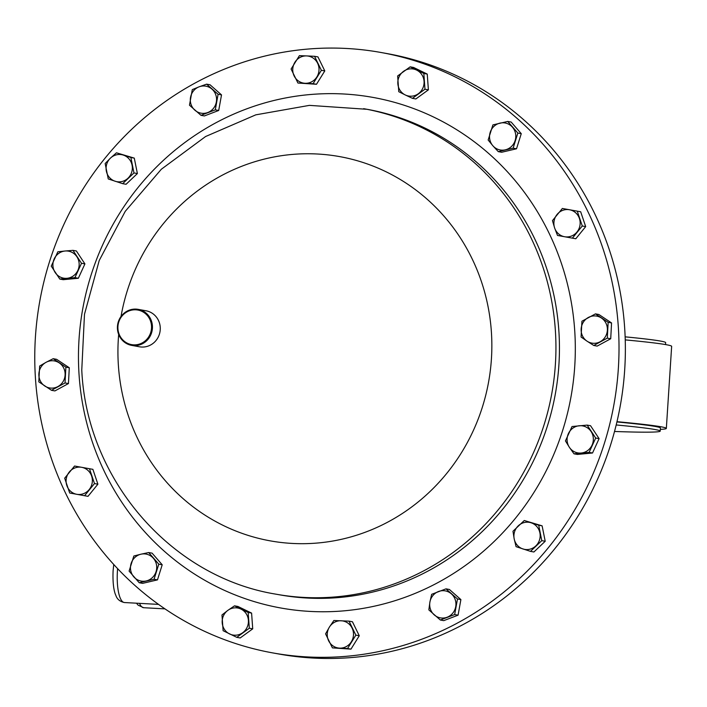 <?xml version="1.0" encoding="UTF-8"?>
<svg xmlns="http://www.w3.org/2000/svg" width="707" height="707" viewBox="0 0 707 707"><rect width="100%" height="100%" fill="white"/><g stroke="black" fill="none" stroke-linecap="round" stroke-linejoin="round"><path stroke-width="1.06" d="M35.35 376.804A305.053 291.699 100.3 0 1 381.188 52.521A305.053 291.699 100.3 0 1 618.431 328.605A305.053 291.699 100.3 0 1 272.593 652.879A305.053 291.699 100.3 0 1 35.35 376.804M665.526 344.574L665.658 342.639A121.728 4.251 -176.3 0 0 660.488 341.066A121.728 4.251 -176.3 0 0 625.129 336.841M616.195 424.96A122.019 4.26 3.7 0 1 655.044 429.529A122.019 4.26 3.7 0 1 660.223 431.102A122.019 4.26 3.7 0 1 614.524 431.473M616.919 421.946A122.019 4.26 3.7 0 1 655.248 426.462A122.019 4.26 3.7 0 1 660.426 428.035L660.223 431.102M625.235 339.89A127.949 4.463 3.7 0 1 666.224 344.698A127.949 4.463 3.7 0 1 671.65 346.35L666.339 428.415A127.949 4.463 3.7 0 1 660.338 429.379M616.972 421.69A127.949 4.463 3.7 0 1 660.912 426.763A127.949 4.463 3.7 0 1 666.339 428.415M272.593 652.879L278.938 654.028A305.053 291.699 -79.7 0 0 615.691 426.975A305.053 291.699 -79.7 0 0 427.673 64.063A305.053 291.699 -79.7 0 0 387.533 53.67L381.188 52.521M117.442 328.817A18.302 17.498 100.3 0 1 138.192 309.357A18.302 17.498 100.3 0 1 152.42 325.927A18.302 17.498 100.3 0 1 131.67 345.378A18.302 17.498 100.3 0 1 117.442 328.817M138.192 309.357L146.004 310.771A18.302 17.498 100.3 0 1 160.242 327.341A18.302 17.498 100.3 0 1 139.491 346.792L131.67 345.378M151.51 325.945A17.569 16.8 -79.7 0 0 133.65 309.843A17.569 16.8 -79.7 0 0 117.928 328.72A17.569 16.8 -79.7 0 0 135.788 344.822A17.569 16.8 -79.7 0 0 151.51 325.945M291.098 69.03L297.93 83.028L313.077 83.665L321.376 70.302L314.544 56.295L306.617 55.915L299.397 55.659L291.098 69.03M314.544 56.295L317.956 56.914L324.796 70.921L316.489 84.283L297.93 83.028M324.796 70.921L321.376 70.302M316.489 84.283L313.077 83.665M305.15 83.285A13.716 13.115 100.3 0 1 294.156 75.967A13.716 13.115 100.3 0 1 294.89 62.278A13.716 13.115 -79.7 0 1 306.617 55.915A13.716 13.115 100.3 0 1 317.611 63.232A13.716 13.115 100.3 0 1 316.877 76.922A13.716 13.115 100.3 0 1 305.15 83.285M51.496 390.299L65.035 382.947L65.884 367.145L53.193 358.696L46.07 362.302L39.654 366.04L38.805 381.851L51.496 390.299L54.907 390.918L68.446 383.565L65.035 382.947M65.884 367.145L69.295 367.764L56.604 359.315L53.193 358.696M69.295 367.764L68.446 383.565M65.106 374.984A13.716 13.115 100.3 0 1 57.912 386.561A13.716 13.115 100.3 0 1 44.797 386.013A13.716 13.115 -79.7 0 1 38.876 373.879A13.716 13.115 100.3 0 1 46.07 362.302A13.716 13.115 100.3 0 1 59.185 362.859A13.716 13.115 100.3 0 1 65.106 374.984M355.86 635.142L349.028 621.144L333.881 620.507L329.374 627.127L325.573 633.87L332.414 647.877L347.552 648.513L355.86 635.142L359.271 635.761L350.972 649.132L347.552 648.513M349.028 621.144L352.44 621.762L359.271 635.761M350.972 649.132L332.414 647.877M341.101 620.764A13.716 13.115 100.3 0 1 352.086 628.081A13.716 13.115 100.3 0 1 351.352 641.762A13.716 13.115 -79.7 0 1 339.634 648.133A13.716 13.115 100.3 0 1 328.64 640.807A13.716 13.115 100.3 0 1 329.374 627.127A13.716 13.115 100.3 0 1 341.101 620.764M595.462 313.873L581.923 321.225L581.074 337.027L587.066 341.189L593.765 345.476L607.304 338.132L608.153 322.33L595.462 313.873L598.873 314.491L611.564 322.94L608.153 322.33M611.564 322.94L610.715 338.75L607.304 338.132M610.715 338.75L597.176 346.094L593.765 345.476M581.145 329.064A13.716 13.115 100.3 0 1 588.339 317.487A13.716 13.115 100.3 0 1 601.454 318.035A13.716 13.115 -79.7 0 1 607.375 330.16A13.716 13.115 100.3 0 1 600.181 341.737A13.716 13.115 100.3 0 1 587.066 341.189A13.716 13.115 100.3 0 1 581.145 329.064M84.593 495.713L94.482 483.561L89.471 468.723L81.667 467.309L74.571 466.028L64.682 478.179L69.693 493.018L88.004 496.332L73.104 493.636M89.471 468.723L92.882 469.342L97.893 484.18L88.004 496.332M97.893 484.18L94.482 483.561M91.627 476.076A13.716 13.115 100.3 0 1 89.188 489.571A13.716 13.115 100.3 0 1 76.789 494.299A13.716 13.115 -79.7 0 1 66.829 485.532A13.716 13.115 100.3 0 1 69.268 472.037A13.716 13.115 100.3 0 1 81.667 467.309A13.716 13.115 100.3 0 1 91.627 476.076M562.365 208.459L552.467 220.611L554.624 227.963L557.487 235.449L572.387 238.144L582.276 225.993L577.266 211.154L562.365 208.459M582.276 225.993L585.688 226.611L580.677 211.773L577.266 211.154M585.688 226.611L575.798 238.763L572.387 238.144M575.798 238.763L560.898 236.067M554.624 227.963A13.716 13.115 100.3 0 1 557.063 214.468A13.716 13.115 100.3 0 1 569.462 209.74A13.716 13.115 -79.7 0 1 579.422 218.507A13.716 13.115 100.3 0 1 576.974 232.011A13.716 13.115 100.3 0 1 564.584 236.739A13.716 13.115 100.3 0 1 554.624 227.963M457.482 598.979L445.984 588.851L431.668 594.313L429.909 602.037L428.849 609.894L440.346 620.021L454.663 614.56L457.482 598.979L460.893 599.598L458.074 615.178L454.663 614.56M445.984 588.851L449.396 589.47L460.893 599.598M458.074 615.178L443.757 620.64L440.346 620.021M438.473 591.52A13.716 13.115 100.3 0 1 451.375 593.853A13.716 13.115 100.3 0 1 455.715 606.703A13.716 13.115 -79.7 0 1 447.151 617.229A13.716 13.115 100.3 0 1 434.248 614.896A13.716 13.115 100.3 0 1 429.909 602.037A13.716 13.115 100.3 0 1 438.473 591.52M189.476 105.193L200.974 115.321L215.29 109.859L218.101 94.278L206.612 84.151L199.1 86.82L192.295 89.612L189.476 105.193M206.612 84.151L210.023 84.769L221.521 94.897L218.702 110.478L204.385 115.939L200.974 115.321M221.521 94.897L218.101 94.278M218.702 110.478L215.29 109.859M207.778 112.528A13.716 13.115 100.3 0 1 194.876 110.195A13.716 13.115 100.3 0 1 190.536 97.345A13.716 13.115 -79.7 0 1 199.1 86.82A13.716 13.115 100.3 0 1 212.003 89.153A13.716 13.115 100.3 0 1 216.342 102.002A13.716 13.115 100.3 0 1 207.778 112.528M59.803 279.071L74.933 277.639L81.508 263.278L72.962 250.358L65.053 251.012L57.841 251.789L51.258 266.141L59.803 279.071L63.223 279.689L78.344 278.258L74.933 277.639M81.508 263.278L84.92 263.897L76.374 250.976L72.962 250.358M84.92 263.897L78.344 278.258M77.867 270.392A13.716 13.115 100.3 0 1 67.015 278.293A13.716 13.115 100.3 0 1 55.181 272.54A13.716 13.115 -79.7 0 1 54.2 258.903A13.716 13.115 100.3 0 1 65.053 251.012A13.716 13.115 100.3 0 1 76.886 256.756A13.716 13.115 100.3 0 1 77.867 270.392M249.315 628.223L248.175 612.474L234.512 605.837L227.893 610.335L221.98 614.949L223.12 630.706L236.783 637.334L249.315 628.223L252.726 628.841L240.194 637.953L236.783 637.334M234.512 605.837L237.923 606.456L251.595 613.093L252.726 628.841M251.595 613.093L248.175 612.474M240.99 609.089A13.716 13.115 100.3 0 1 248.396 620.286A13.716 13.115 100.3 0 1 242.695 632.721A13.716 13.115 -79.7 0 1 229.598 633.958A13.716 13.115 100.3 0 1 222.201 622.761A13.716 13.115 100.3 0 1 227.893 610.335A13.716 13.115 100.3 0 1 240.99 609.089M397.643 75.949L398.775 91.698L405.261 94.95L412.446 98.335L424.969 89.223L423.838 73.466L410.175 66.838L397.643 75.949M423.838 73.466L427.249 74.085L413.586 67.457L410.175 66.838M427.249 74.085L428.389 89.842L424.969 89.223M428.389 89.842L415.857 98.953L412.446 98.335M405.261 94.95A13.716 13.115 100.3 0 1 397.855 83.762A13.716 13.115 100.3 0 1 403.556 71.327A13.716 13.115 -79.7 0 1 416.653 70.09A13.716 13.115 100.3 0 1 424.05 81.278A13.716 13.115 100.3 0 1 418.358 93.713A13.716 13.115 100.3 0 1 405.261 94.95M587.146 425.101L572.025 426.533L565.45 440.894L569.365 447.292L573.996 453.814L589.117 452.383L595.692 438.031L587.146 425.101L590.557 425.72L599.103 438.649L595.692 438.031M599.103 438.649L592.528 453.001L589.117 452.383M592.528 453.001L577.407 454.433L573.996 453.814M568.384 433.647A13.716 13.115 100.3 0 1 579.236 425.755A13.716 13.115 100.3 0 1 591.07 431.5A13.716 13.115 -79.7 0 1 592.051 445.145A13.716 13.115 100.3 0 1 581.198 453.037A13.716 13.115 100.3 0 1 569.365 447.292A13.716 13.115 100.3 0 1 568.384 433.647M538.699 525.221L524.285 520.511L512.982 531.24L514.183 538.893L516.083 546.67L530.489 551.372L541.792 540.652L538.699 525.221L542.11 525.84L545.212 541.262L541.792 540.652M524.285 520.511L542.11 525.84M545.212 541.262L533.9 551.99L530.489 551.372M518.284 525.814A13.716 13.115 100.3 0 1 531.143 522.8A13.716 13.115 100.3 0 1 539.892 532.866A13.716 13.115 -79.7 0 1 535.791 545.945A13.716 13.115 100.3 0 1 522.933 548.959A13.716 13.115 100.3 0 1 514.183 538.893A13.716 13.115 100.3 0 1 518.284 525.814M492.903 124.909L488.157 140.013L492.859 145.757L498.267 151.634L513.114 148.161L517.851 133.057L507.741 121.436L492.903 124.909M517.851 133.057L521.262 133.676L511.161 122.055L507.741 121.436M521.262 133.676L516.525 148.779L513.114 148.161M516.525 148.779L501.678 152.252L498.267 151.634M492.859 145.757A13.716 13.115 100.3 0 1 490.181 132.395A13.716 13.115 100.3 0 1 499.973 123.115A13.716 13.115 -79.7 0 1 512.442 127.189A13.716 13.115 100.3 0 1 515.129 140.552A13.716 13.115 100.3 0 1 505.337 149.831A13.716 13.115 100.3 0 1 492.859 145.757M154.055 579.263L158.792 564.159L148.691 552.538L140.914 554.208L133.844 556.011L129.107 571.115L139.208 582.736L154.055 579.263L157.467 579.881L142.628 583.355L139.208 582.736M148.691 552.538L152.102 553.157L162.212 564.778L157.467 579.881M162.212 564.778L158.792 564.159M153.384 558.283A13.716 13.115 100.3 0 1 156.07 571.645A13.716 13.115 100.3 0 1 146.278 580.933A13.716 13.115 -79.7 0 1 133.8 576.859A13.716 13.115 100.3 0 1 131.122 563.497A13.716 13.115 100.3 0 1 140.914 554.208A13.716 13.115 100.3 0 1 153.384 558.283M108.259 178.951L122.665 183.661L133.976 172.932L130.875 157.502L116.469 152.8L110.46 158.103L105.157 163.529L108.259 178.951M116.469 152.8L134.286 158.121L137.388 173.551L126.076 184.28L122.665 183.661M134.286 158.121L130.875 157.502M137.388 173.551L133.976 172.932M127.967 178.235A13.716 13.115 100.3 0 1 115.108 181.239A13.716 13.115 100.3 0 1 106.359 171.174A13.716 13.115 -79.7 0 1 110.46 158.103A13.716 13.115 100.3 0 1 123.318 155.089A13.716 13.115 100.3 0 1 132.068 165.155A13.716 13.115 100.3 0 1 127.967 178.235M121.012 316.489A195.229 186.683 100.3 0 1 315.949 153.94A195.229 186.683 100.3 0 1 491.48 333.306A195.229 186.683 100.3 0 1 316.763 543.082A195.229 186.683 100.3 0 1 118.308 364.149A195.229 186.683 100.3 0 1 118.67 334.464M363.619 108.666A246.672 235.882 100.3 0 1 555.463 331.919A246.672 235.882 100.3 0 1 275.801 594.145L279.318 594.773A246.672 235.882 100.3 0 0 558.972 332.555A246.672 235.882 100.3 0 0 367.127 109.302L309.419 105.37L255.801 114.843L205.578 136.531L161.32 169.256L125.272 211.296L99.236 260.468L84.486 314.262L81.773 369.964C86.572 479.037 170.581 576.965 275.801 594.145M574.818 332.21A259.416 248.06 100.3 0 1 342.656 610.954A259.416 248.06 100.3 0 1 78.963 373.199A259.416 248.06 100.3 0 1 311.124 94.455A259.416 248.06 100.3 0 1 574.818 332.21M117.601 568.631A30.083 8.74 93.1 0 0 117.433 570.938A30.083 8.74 93.1 0 0 124.467 602.541L158.536 604.388M139.5 603.354A30.083 8.74 93.1 0 0 143.689 607.72L164.952 608.868M113.747 564.486L113.093 570.858C112.413 586.748 114.941 593.633 115.807 595.276C117.035 599.174 119.925 601.604 124.467 602.541M143.689 607.72L138.077 605.148L136.478 603.195"/></g></svg>
